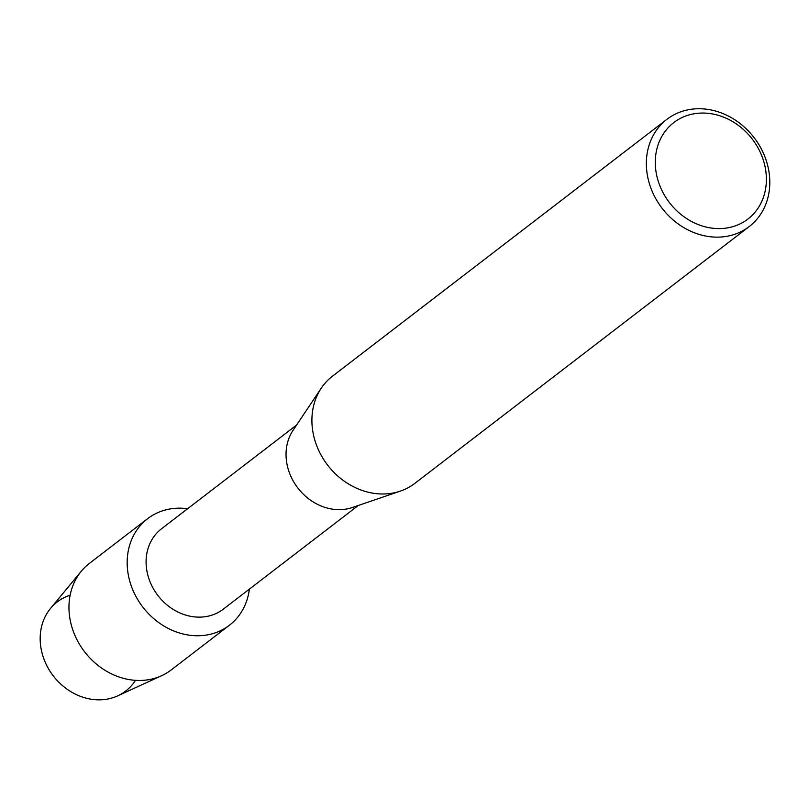<?xml version="1.0" encoding="UTF-8"?>
<svg xmlns="http://www.w3.org/2000/svg" width="809" height="809" viewBox="0 0 809 809"><rect width="100%" height="100%" fill="white"/><g stroke="black" fill="none" stroke-linecap="round" stroke-linejoin="round"><path stroke-width="1.21" d="M135.487 680.339A56.185 48.206 -127.5 0 1 88.828 698.794A56.185 48.206 -127.5 0 1 44.991 661.711A56.185 48.206 -127.5 0 1 70.12 595.232M358.316 505.463L223.254 609.187A50.694 43.494 -127.5 0 1 150.434 582.733A50.694 43.494 -127.5 0 1 161.507 528.783L296.559 425.069M249.374 589.134A67.167 57.631 -127.5 0 1 198.033 635.753A67.167 57.631 -127.5 0 1 132.929 590.166A67.167 57.631 -127.5 0 1 187.617 508.73A67.167 57.631 -127.5 0 0 147.602 518.69A67.167 57.631 -127.5 0 0 132.929 590.166A67.167 57.631 -127.5 0 0 229.422 625.226A67.167 57.631 -127.5 0 0 249.374 589.134M749.245 226.54L414.795 483.398A67.582 57.995 -127.5 0 1 400.354 491.114L352.38 507.496A50.694 43.494 -127.5 0 1 290.391 475.247A50.694 43.494 -127.5 0 1 293.08 430.267L321.284 388.148A67.582 57.995 -127.5 0 1 332.459 376.195L666.909 119.338A67.582 57.995 -127.5 0 1 764.009 154.61A67.582 57.995 -127.5 0 1 749.245 226.54A67.582 57.995 -127.5 0 1 652.145 191.258A67.582 57.995 -127.5 0 1 666.909 119.338M400.354 491.114A67.582 57.995 -127.5 0 1 317.694 448.115A67.582 57.995 -127.5 0 1 321.284 388.148M761.168 154.327A60.827 52.191 -127.5 0 1 734.339 226.196A60.827 52.191 -127.5 0 1 660.498 187.314A60.827 52.191 -127.5 0 1 687.326 115.454A60.827 52.191 -127.5 0 1 761.168 154.327M229.422 625.226L171.195 669.943A67.167 57.631 -127.5 0 1 161.628 675.707L117.689 695.861A56.185 48.206 -127.5 0 1 44.991 661.711A56.185 48.206 -127.5 0 1 50.532 608.419L81.345 571.164A67.167 57.631 -127.5 0 1 89.384 563.408L147.602 518.69M161.628 675.707A67.167 57.631 -127.5 0 1 74.711 634.883A67.167 57.631 -127.5 0 1 81.345 571.164"/></g></svg>
